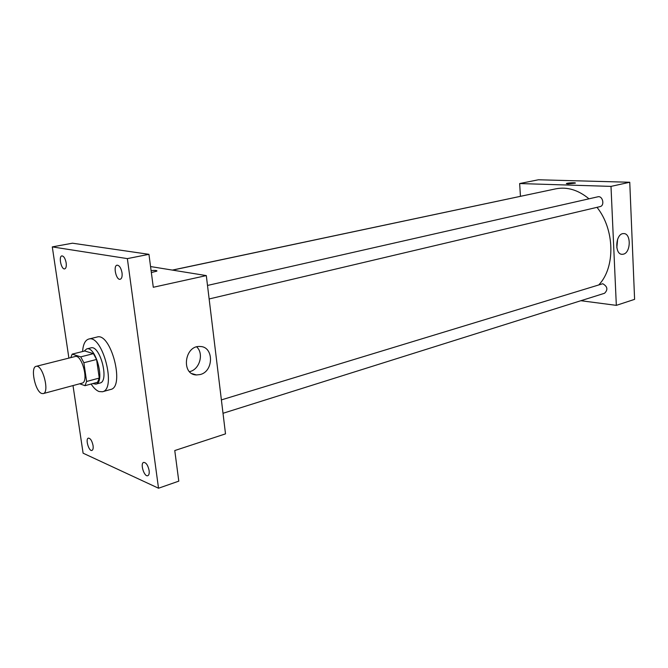 <?xml version="1.0" encoding="UTF-8"?>
<svg xmlns="http://www.w3.org/2000/svg" width="668" height="668" viewBox="0 0 668 668"><rect width="100%" height="100%" fill="white"/><g stroke="black" fill="none" stroke-linecap="round" stroke-linejoin="round"><path stroke-width="1" d="M41.683 393.469C35.154 391.498 30.135 367.175 36.105 366.356C42.51 363.976 49.958 392.559 43.203 393.602L41.683 393.469M36.105 366.356L75.158 356.52C81.897 354.073 89.17 381.979 82.089 383.131L43.203 393.602M72.169 354.132L84.761 350.984L93.436 353.648L96.568 359.467L99.256 378.071L86.615 381.47L83.867 362.732L80.745 356.862L72.169 354.132L70.775 357.622M79.701 383.783L84.986 385.686L86.615 381.47M99.256 378.071L97.578 382.271L84.986 385.686M92.752 383.574L95.858 384.142C105.427 382.564 95.8 345.632 86.681 348.921L84.118 351.143M86.681 348.921L90.848 347.886C100.016 344.588 109.61 381.42 100 383.014L95.858 384.142M96.568 359.467L83.867 362.732M93.436 353.648L80.745 356.862M82.59 351.527C83.116 344.337 85.162 340.179 88.719 339.06C102.429 334.117 116.825 389.377 102.454 391.757L99.064 391.54C96.376 390.521 93.729 388.008 91.124 384.016M88.719 339.06L97.002 337.048C110.846 332.079 125.166 387.056 110.663 389.469L102.454 391.757M122.027 272.836C122.403 276.51 121.793 278.656 120.19 279.266C116.19 280.451 112.917 265.689 117.075 265.179C119.405 265.371 121.05 267.918 122.027 272.836M149.131 470.581C149.448 473.42 149.006 475.132 147.803 475.691C144.238 477.236 139.904 463.308 143.662 462.406C146.158 462.54 147.979 465.262 149.131 470.581M93.061 445.573C93.395 448.303 93.027 449.923 91.959 450.416C88.894 451.685 85.153 438.792 88.385 438.125C90.464 438.3 92.025 440.78 93.061 445.573M66.165 262.908C66.558 266.348 66.074 268.336 64.696 268.878C61.314 269.864 58.367 256.253 61.899 255.894C63.844 256.103 65.264 258.441 66.165 262.908M73.004 385.578L83.099 453.188L158.525 488.225L127.363 258.616L52.288 246.893L68.896 358.098M158.525 488.225L178.79 481.144L174.766 450.549L225.508 433.866L206.303 275.592L153.289 287.273L148.947 254.324L72.486 243.202L52.288 246.893M148.947 254.324L127.363 258.616M200.216 374.539L196.492 374.957C180.752 374.731 184.552 345.022 200.133 346.508C213.91 346.475 213.935 371.366 200.216 374.539M206.303 275.592L150.559 266.557M156.955 270.882C156.554 270.356 154.6 270.273 151.093 270.615C155.302 270.223 157.205 270.406 156.796 271.141L151.352 272.561M196.693 346.901C204.057 353.472 199.774 369.262 189.971 371.55L189.528 371.667M172.553 270.123L555.759 188.844C567.157 186.614 578.237 189.937 588.984 198.813M596.992 207.331C614.752 229.5 615.487 267.083 599.079 284.585M223.012 413.283L604.548 293.269C608.139 289.712 607.546 286.53 602.77 283.733L221.392 399.898M172.344 270.089L531.319 194.021M207.498 285.445L597.827 196.809C602.745 195.432 605.041 205.694 600.023 206.621L209.142 298.963M580.884 300.717L616.33 305.359L610.995 186.389L519.654 183.55L520.439 196.267M616.33 305.359L634.6 299.356L629.757 182.255L538.408 179.775L519.654 183.55M629.757 182.255L610.995 186.389M623.461 254.157L622.334 254.316C614.134 254.859 615.453 233.157 623.611 233.6C631.193 233.032 631.026 252.529 623.461 254.157M567.975 183.967L566.38 183.6C566.89 182.89 576.275 182.389 575.357 183.124L567.975 183.967M566.347 183.675L566.38 183.608C569.695 182.765 572.701 182.581 575.39 183.057M617.624 239.177L616.823 247.836M192.083 373.662L196.492 374.957M621.649 254.257L622.334 254.316"/></g></svg>
